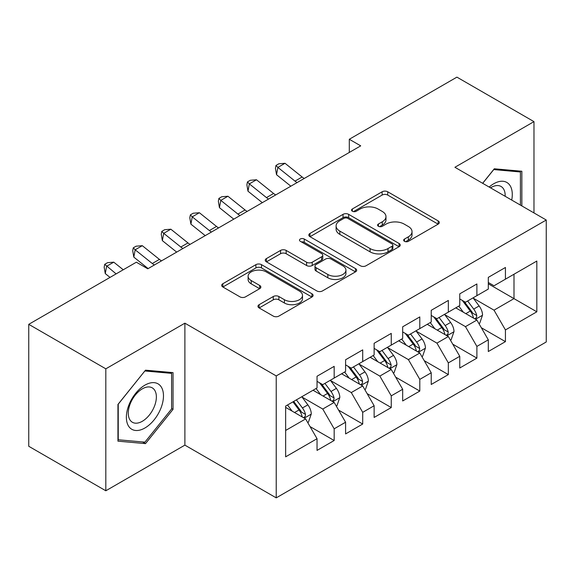 <?xml version="1.0" encoding="UTF-8"?>
<svg xmlns="http://www.w3.org/2000/svg" width="575" height="575" viewBox="0 0 575 575"><rect width="100%" height="100%" fill="white"/><g stroke="black" fill="none" stroke-linecap="round" stroke-linejoin="round"><path stroke-width="0.86" d="M404.469 241.32A2.774 1.603 0 0 0 408.387 241.32L438.157 224.135A3.96 2.286 0 0 0 439.322 222.518A3.96 2.286 0 0 0 438.157 220.901L387.73 191.784A3.96 2.286 0 0 0 382.123 191.784L352.353 208.969A2.774 1.603 0 0 0 351.541 210.105A2.774 1.603 0 0 0 352.353 211.233A2.774 1.603 0 0 0 356.277 211.233L360.13 209.013A12.679 7.317 0 0 1 378.062 209.013L382.26 211.435A12.679 7.317 0 0 1 385.976 216.61A12.679 7.317 0 0 1 382.26 221.792L378.408 224.013A2.774 1.603 0 0 0 377.595 225.148A2.774 1.603 0 0 0 378.408 226.277A2.774 1.603 0 0 0 382.332 226.277L386.184 224.056A12.679 7.317 0 0 1 404.117 224.056L408.322 226.478A12.679 7.317 0 0 1 412.031 231.653A12.679 7.317 0 0 1 408.322 236.835L404.469 239.056A2.774 1.603 0 0 0 403.657 240.192A2.774 1.603 0 0 0 404.469 241.32L404.469 239.056M259.124 304.692A3.96 2.286 0 0 0 257.967 306.31A3.96 2.286 0 0 0 259.124 307.927L273.276 316.092A3.96 2.286 0 0 0 278.875 316.092L311.938 297.009A3.96 2.286 0 0 0 313.102 295.392A3.96 2.286 0 0 0 311.938 293.775L261.51 264.658A3.96 2.286 0 0 0 255.904 264.658L222.841 283.741A3.96 2.286 0 0 0 221.684 285.358A3.96 2.286 0 0 0 222.841 286.975L239.933 296.844A3.96 2.286 0 0 0 245.539 296.844L259.684 288.679A3.96 2.286 0 0 0 260.849 287.062A3.96 2.286 0 0 0 259.684 285.444L251.21 280.55A10.602 6.117 0 0 1 248.105 276.223A10.602 6.117 0 0 1 254.646 270.566A10.602 6.117 0 0 1 266.203 271.896L299.402 291.065A10.602 6.117 0 0 1 302.507 295.392A10.602 6.117 0 0 1 295.96 301.041A10.602 6.117 0 0 1 284.409 299.719L278.875 296.52A3.96 2.286 0 0 0 273.276 296.52L259.124 304.692L259.124 307.927M105.822 368.827L105.822 490.777L184.884 445.129L184.884 323.179L105.822 368.827L28.75 324.329L136.361 262.2L147.775 268.798L360.712 145.856L349.298 139.265L349.298 152.447M184.884 323.179L276.223 375.913L546.25 220.017L546.25 341.967L276.223 497.864L276.223 375.913M533.974 212.93L533.974 121.634L454.911 167.282L546.25 220.017M533.974 121.634L456.909 77.136L349.298 139.265M360.41 265.787A3.96 2.286 0 0 0 366.016 265.787L399.072 246.697A3.96 2.286 0 0 0 400.236 245.079A3.96 2.286 0 0 0 399.072 243.462L348.644 214.346A3.96 2.286 0 0 0 343.038 214.346L309.975 233.436A3.96 2.286 0 0 0 308.818 235.053A3.96 2.286 0 0 0 309.975 236.67L360.41 265.787M301.422 241.924A2.774 1.603 0 0 1 304.232 242.312L304.232 239.013L355.508 268.618A3.96 2.286 0 0 1 356.665 270.236A3.96 2.286 0 0 1 355.508 271.853L322.446 290.943A3.96 2.286 0 0 1 316.839 290.943L266.412 261.826L266.412 258.592A3.96 2.286 0 0 0 265.248 260.209A3.96 2.286 0 0 0 266.412 261.826M266.412 258.592L280.557 250.42A3.96 2.286 0 0 1 286.163 250.42L306.619 262.229A3.96 2.286 0 0 0 312.218 262.229L321.605 256.809A3.96 2.286 0 0 0 322.769 255.192A3.96 2.286 0 0 0 321.605 253.575L300.308 241.284A2.774 1.603 0 0 1 299.496 240.149A2.774 1.603 0 0 1 301.214 238.668A2.774 1.603 0 0 1 304.232 239.013M488.304 283.791L513.992 298.626L513.992 274.232L536.827 261.05L505.432 279.177L505.432 267.476L488.304 277.366L488.304 289.067L476.891 295.658L476.891 283.957L459.763 293.847L459.763 305.548L448.342 312.139L448.342 300.438L431.221 310.32L431.221 322.022L419.8 328.62L419.8 316.918L402.673 326.801L402.673 338.502L391.259 345.093L391.259 333.392L374.131 343.282L374.131 354.983L362.71 361.574L362.71 349.873L345.589 359.763L345.589 371.464L334.168 378.055L334.168 366.354L317.041 376.244L317.041 387.945L285.646 406.072L285.646 456.83L317.041 438.703L305.627 418.923L285.646 407.387M536.827 261.05L536.827 311.808L505.432 329.935L494.011 310.162L473.318 298.209M481.311 327.714L505.432 341.636L505.432 329.935M505.432 341.636L488.304 351.526L488.304 339.825L476.891 346.416L465.47 326.636L444.777 314.69M452.769 344.188L476.891 358.117L476.891 346.416M476.891 358.117L459.763 368L459.763 356.306L448.342 362.897L436.928 343.117L416.235 331.171M424.228 360.669L448.342 374.598L448.342 362.897M448.342 374.598L431.221 384.481L431.221 372.78L419.8 379.378L408.387 359.598L387.687 347.652M395.679 377.15L419.8 391.072L419.8 379.378M419.8 391.072L402.673 400.962L402.673 389.261L391.259 395.852L379.838 376.079L359.145 364.133M367.137 393.631L391.259 407.553L391.259 395.852M391.259 407.553L374.131 417.443L374.131 405.742L362.71 412.332L351.296 392.56L330.603 380.607M338.596 410.112L362.71 424.034L362.71 412.332M362.71 424.034L345.589 433.924L345.589 422.223L334.168 428.813L322.755 409.041L302.055 397.088M310.047 426.585L334.168 440.515L334.168 428.813M334.168 440.515L317.041 450.405L317.041 438.703M317.041 381.354L322.755 384.646L334.168 378.055M285.646 430.459L305.627 418.923M345.589 364.873L351.296 368.165L362.71 361.574M322.755 409.041L334.168 402.442L313.044 390.253M345.589 422.223L334.168 402.442M374.131 348.393L379.838 351.692L391.259 345.093M351.296 392.56L362.71 385.969L341.593 373.772M374.131 405.742L362.71 385.969M402.673 331.912L408.387 335.211L419.8 328.62M379.838 376.079L391.259 369.488L370.135 357.291M402.673 389.261L391.259 369.488M431.221 315.431L436.928 318.73L448.342 312.139M408.387 359.598L419.8 353.007L398.676 340.81M431.221 372.78L419.8 353.007M459.763 298.95L465.47 302.249L476.891 295.658M436.928 343.117L448.342 336.526L427.225 324.329M459.763 356.306L448.342 336.526M488.304 282.476L494.011 285.768L505.432 279.177M465.47 326.636L476.891 320.045L455.767 307.855M488.304 339.825L476.891 320.045M28.75 324.329L28.75 446.279L105.822 490.777M184.884 445.129L276.223 497.864M494.011 310.162L513.992 298.626L536.827 311.808M521.848 205.922L521.848 171.249L494.299 168.784L482.641 183.288M173.039 409.357L173.039 372.629L145.497 370.171L117.947 404.433L117.947 441.162L145.497 443.62L173.039 409.357L171.609 408.53M405.576 241.716L408.322 240.127A12.679 7.317 0 0 0 412.031 234.952L412.031 231.653M385.976 216.61L385.976 219.909A12.679 7.317 0 0 1 382.26 225.084L379.522 226.672M438.107 224.164L387.73 195.076A3.96 2.286 0 0 0 382.123 195.076L353.46 211.629M399.021 246.732L348.644 217.645A3.96 2.286 0 0 0 343.038 217.645L310.033 236.699M392.071 246.215A2.774 1.603 0 0 0 392.883 245.079A2.774 1.603 0 0 0 392.071 243.951L347.803 218.392A2.774 1.603 0 0 0 343.879 218.392L339.818 220.735A12.679 7.317 0 0 0 336.102 225.917A12.679 7.317 0 0 0 339.818 231.092L370.077 248.558A12.679 7.317 0 0 0 388.01 248.558L392.071 246.215L392.071 249.514A2.774 1.603 0 0 0 392.883 248.378L392.883 245.079M336.102 225.917L336.102 229.209A12.679 7.317 0 0 0 339.818 234.384L339.818 231.092M392.071 249.514L388.01 251.857A12.679 7.317 0 0 1 370.077 251.857L339.818 234.384M266.462 261.855L280.557 253.719L280.557 250.42M322.769 255.192L322.769 258.491A3.96 2.286 0 0 1 321.605 260.108L312.218 265.528A3.96 2.286 0 0 1 306.619 265.528L286.163 253.719A3.96 2.286 0 0 0 280.557 253.719M304.232 242.312L355.451 271.882M327.836 274.483A10.602 6.117 0 0 0 339.387 275.806A10.602 6.117 0 0 0 345.934 270.157A10.602 6.117 0 0 0 342.829 265.83L331.128 259.073A3.96 2.286 0 0 0 325.529 259.073L316.142 264.493A3.96 2.286 0 0 0 314.978 266.11A3.96 2.286 0 0 0 316.142 267.727L327.836 274.483L327.836 277.775A10.602 6.117 0 0 0 339.387 279.105A10.602 6.117 0 0 0 345.934 273.448L345.934 270.157M314.978 266.11L314.978 269.409A3.96 2.286 0 0 0 316.142 271.026L316.142 267.727M327.836 277.775L316.142 271.026M302.507 295.392L302.507 298.684A10.602 6.117 0 0 1 295.96 304.34A10.602 6.117 0 0 1 284.409 303.011L278.875 299.819A3.96 2.286 0 0 0 273.276 299.819L259.181 307.956M248.105 276.223L248.105 279.515A10.602 6.117 0 0 0 251.21 283.842L251.21 280.55M259.634 288.707L251.21 283.842M311.887 297.038L261.51 267.95A3.96 2.286 0 0 0 255.904 267.95L222.899 287.011M142.586 441.938L145.497 443.62M479.004 323.703L479.687 323.308L482.54 315.071A10.695 6.174 -120 0 0 479.126 305.957L473.06 297.864M463.4 312.261L458.793 306.108M456.636 308.351L456.112 307.654M474.871 318.881L476.531 317.393L476.761 315.524A10.695 6.174 -120 0 0 473.699 309.091L467.64 300.998M464.176 301.501L471.665 311.499A5.448 3.148 60 0 1 472.657 313.152L476.761 315.524M462.293 300.416L470.278 311.068A10.695 6.174 60 0 1 473.34 317.501L473.556 318.126M297.074 182.598A20.182 11.651 60 0 1 295.004 181.118L277.883 167.404L276.532 174.714L290.857 186.192M304.211 178.48A20.182 11.651 60 0 1 302.141 176.999L285.02 163.286L277.883 167.404L275.978 165.442L278.832 163.796L285.02 163.286M276.532 174.714L275.432 168.367L275.978 165.442M450.455 340.184L451.145 339.789L453.998 331.552A10.695 6.174 -120 0 0 450.584 322.438L444.518 314.345M434.858 328.742L430.244 322.589M428.088 324.832L427.563 324.135M446.329 335.362L447.982 333.874L448.22 332.005A10.695 6.174 -120 0 0 445.158 325.572L439.092 317.479M435.634 317.982L443.124 327.98A5.448 3.148 60 0 1 444.116 329.633L448.22 332.005M433.751 316.897L441.729 327.549A10.695 6.174 60 0 1 444.791 333.982L445.014 334.6M421.913 356.665L422.596 356.27L425.45 348.026A10.695 6.174 -120 0 0 422.036 338.919L415.977 330.826M406.309 345.216L401.702 339.063M399.546 341.313L399.021 340.616M417.788 351.842L419.441 350.355L419.678 348.486A10.695 6.174 -120 0 0 416.616 342.053L410.55 333.96M407.093 334.463L414.582 344.461A5.448 3.148 60 0 1 415.567 346.114L419.678 348.486M405.21 333.378L413.188 344.03A10.695 6.174 60 0 1 416.25 350.463L416.465 351.081M268.532 199.079A20.182 11.651 60 0 1 266.462 197.599L249.342 183.885L247.983 191.195L262.315 202.666M275.669 194.961A20.182 11.651 60 0 1 273.599 193.48L256.479 179.767L249.342 183.885L247.43 181.923L250.283 180.277L256.479 179.767M247.983 191.195L246.891 184.848L247.43 181.923M239.991 215.56A20.182 11.651 60 0 1 237.921 214.08L220.8 200.366L219.442 207.668L233.766 219.147M247.128 211.435A20.182 11.651 60 0 1 245.051 209.961L227.937 196.248L220.8 200.366L218.888 198.404L221.742 196.758L227.937 196.248M219.442 207.668L218.349 201.329L218.888 198.404M511.714 200.071A26.242 15.151 120 0 0 509.795 185.193A26.242 15.151 120 0 0 489.16 187.055M505.159 196.291A19.866 11.471 120 0 0 503.29 188.55A19.866 11.471 120 0 0 501.062 186.48A19.866 11.471 120 0 0 490.511 187.831M493.673 169.567L520.418 171.982L520.418 205.103M518.65 170.962L520.418 171.982M482.698 183.324L493.731 169.596M128.857 426.557A26.242 15.151 120 0 0 154.201 419.764A26.242 15.151 120 0 0 160.993 386.58A26.242 15.151 120 0 0 135.65 393.365A26.242 15.151 120 0 0 128.857 426.557M130.158 420.196A19.866 11.471 120 0 0 132.387 422.266A19.866 11.471 120 0 0 150.873 412.994A19.866 11.471 120 0 0 154.488 389.929A19.866 11.471 120 0 0 152.253 387.859A19.866 11.471 120 0 0 133.774 397.131A19.866 11.471 120 0 0 130.158 420.196M144.922 370.983L171.609 373.362L171.609 408.947L144.922 442.153L118.234 439.767L118.234 404.182L144.864 370.947M169.841 372.341L171.609 373.362M393.372 373.146L394.055 372.751L396.908 364.507A10.695 6.174 -120 0 0 393.494 355.4L387.428 347.307M377.768 361.697L373.161 355.544M371.004 357.794L370.48 357.089M389.239 368.323L390.899 366.828L391.129 364.967A10.695 6.174 -120 0 0 388.067 358.534L382.008 350.434M378.544 350.944L386.033 360.942A5.448 3.148 60 0 1 387.025 362.595L391.129 364.967M376.661 349.852L384.646 360.511A10.695 6.174 60 0 1 387.708 366.943L387.924 367.562M364.823 389.627L365.513 389.232L368.367 380.988A10.695 6.174 -120 0 0 364.952 371.881L358.886 363.788M349.226 378.177L344.612 372.025M342.456 374.275L341.931 373.57M360.697 384.804L362.358 383.309L362.588 381.448A10.695 6.174 -120 0 0 359.526 375.008L353.46 366.915M350.002 367.418L357.492 377.416A5.448 3.148 60 0 1 358.484 379.076L362.588 381.448M348.119 366.332L356.105 376.992A10.695 6.174 60 0 1 359.167 383.424L359.382 384.043M211.442 232.034A20.182 11.651 60 0 1 209.372 230.561L192.251 216.847L190.9 224.149L205.225 235.628M218.579 227.916A20.182 11.651 60 0 1 216.509 226.435L199.388 212.728L192.251 216.847L190.347 214.885L193.2 213.232L199.388 212.728M190.9 224.149L189.8 217.803L190.347 214.885M182.9 248.515A20.182 11.651 60 0 1 180.83 247.034L163.71 233.328L162.351 240.63L176.683 252.109M190.037 244.397A20.182 11.651 60 0 1 187.967 242.916L170.847 229.202L163.71 233.328L161.798 231.366L164.658 229.713L170.847 229.202M162.351 240.63L161.259 234.284L161.798 231.366M336.282 406.101L336.964 405.706L339.818 397.469A10.695 6.174 -120 0 0 336.404 388.362L330.345 380.262M320.678 394.658L316.07 388.506M313.914 390.748L313.389 390.051M332.156 401.285L333.809 399.79L334.046 397.922A10.695 6.174 -120 0 0 330.984 391.489L324.918 383.396M321.461 383.899L328.95 393.897A5.448 3.148 60 0 1 329.935 395.55L334.046 397.922M319.578 382.813L327.556 393.465A10.695 6.174 60 0 1 330.618 399.905L330.833 400.523M154.359 264.996A20.182 11.651 60 0 1 152.289 263.515L135.168 249.802L133.81 257.111L148.134 268.59M161.496 260.877A20.182 11.651 60 0 1 159.419 259.397L142.305 245.683L135.168 249.802L133.256 247.839L136.11 246.193L142.305 245.683M133.81 257.111L132.717 250.765L133.256 247.839M307.74 422.582L308.423 422.187L311.276 413.95A10.695 6.174 -120 0 0 307.862 404.836L301.796 396.743M292.136 411.139L287.529 404.987M303.607 417.759L305.268 416.271L305.498 414.402A10.695 6.174 -120 0 0 302.436 407.97L296.377 399.877M293.696 401.422L300.402 410.378A5.448 3.148 60 0 1 301.393 412.031L305.498 414.402M292.948 401.853L299.014 409.946A10.695 6.174 60 0 1 302.076 416.379L302.292 416.997M123.251 269.768L113.757 262.164L106.619 266.283L105.268 273.592L110.026 277.409M116.121 273.887L104.715 264.32L107.568 262.674L113.757 262.164M105.268 273.592L104.168 267.246L104.715 264.32M408.322 240.127L408.322 236.835M378.408 226.277L378.408 224.013M382.26 225.084L382.26 221.792M352.353 211.233L352.353 208.969M382.123 195.076L382.123 191.784M387.73 195.076L387.73 191.784M438.157 224.135L438.157 220.901M309.975 236.67L309.975 233.436M343.038 217.645L343.038 214.346M348.644 217.645L348.644 214.346M399.072 246.697L399.072 243.462M370.077 251.857L370.077 248.558M388.01 251.857L388.01 248.558M286.163 253.719L286.163 250.42M306.619 265.528L306.619 262.229M312.218 265.528L312.218 262.229M321.605 260.108L321.605 256.809M355.508 271.853L355.508 268.618M273.276 299.819L273.276 296.52M278.875 299.819L278.875 296.52M284.409 303.011L284.409 299.719M259.684 288.679L259.684 285.444M222.841 286.975L222.841 283.741M255.904 267.95L255.904 264.658M261.51 267.95L261.51 264.658M311.938 297.009L311.938 293.775M475.547 319.276L482.468 315.28M473.699 309.091L479.126 305.957M465.808 313.648L470.278 311.068M295.004 181.118L302.141 176.999M447.005 335.75L453.927 331.753M445.158 325.572L450.584 322.438M437.266 330.129L441.729 327.549M418.456 352.231L425.378 348.234M416.616 342.053L422.036 338.919M408.717 346.61L413.188 344.03M266.462 197.599L273.599 193.48M237.921 214.08L245.051 209.961M389.915 368.712L396.836 364.715M388.067 358.534L393.494 355.4M380.176 363.091L384.646 360.511M361.373 385.192L368.295 381.196M359.526 375.008L364.952 371.881M351.634 379.572L356.105 376.992M209.372 230.561L216.509 226.435M180.83 247.034L187.967 242.916M332.824 401.673L339.746 397.677M330.984 391.489L336.404 388.362M323.085 396.046L327.556 393.465M152.289 263.515L159.419 259.397M304.283 418.154L311.204 414.158M302.436 407.97L307.862 404.836M294.544 412.527L299.014 409.946"/></g></svg>
